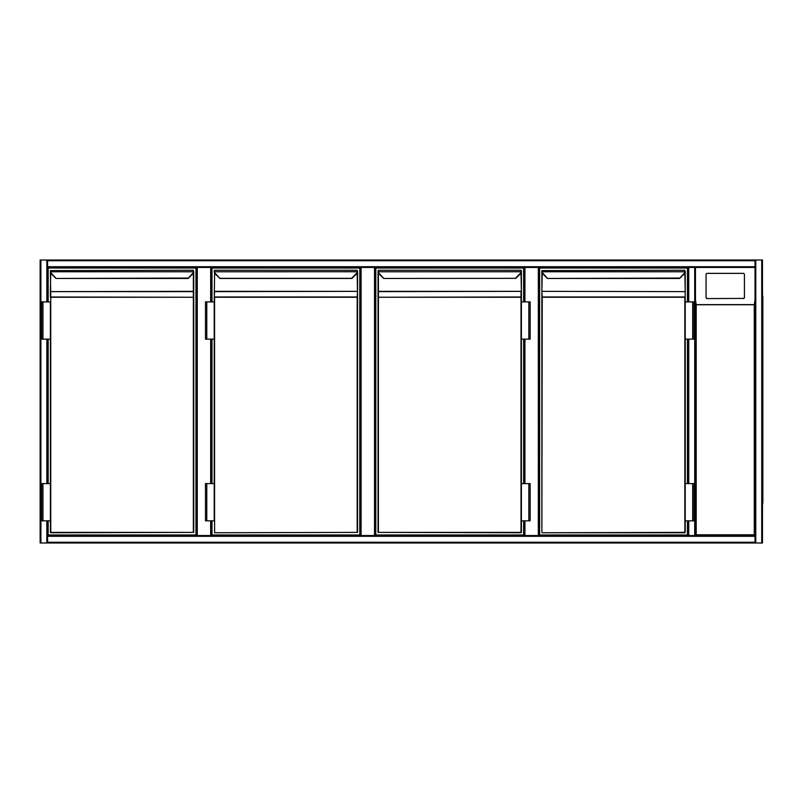<?xml version="1.0" encoding="UTF-8"?>
<svg xmlns="http://www.w3.org/2000/svg" width="803" height="803" viewBox="0 0 803 803"><rect width="100%" height="100%" fill="white"/><g stroke="black" fill="none" stroke-linecap="round" stroke-linejoin="round"><path stroke-width="1.2" d="M695.458 267.459L695.458 535.541L695.458 267.459L695.458 535.541L696.201 534.798L754.288 534.798L755.031 535.541L694.715 535.541L694.715 267.459L695.458 267.459L695.458 535.541L755.031 535.541L755.031 267.459L695.458 267.459L755.031 267.459L755.031 535.541L755.031 260.754L47.598 260.754L47.598 260.011L694.715 260.011M694.715 542.989L40.15 542.989L40.15 260.011L755.031 260.011L755.031 260.754M695.458 300.974L695.458 384.747M211.42 267.459L211.42 301.898M211.42 339.137L211.42 483.597M211.42 520.836L211.42 535.541M196.534 535.541L196.534 267.459M374.509 535.541L374.509 267.459L375.252 267.459L375.252 535.541M374.509 267.459L361.099 267.459L361.099 535.541M360.356 267.459L360.356 535.541L360.356 267.459L361.099 267.459M538.331 535.541L538.331 267.459L539.074 267.459L539.074 535.541L539.074 267.459L688.753 267.459L47.598 267.459L47.598 301.898L47.598 260.754M538.331 267.459L524.931 267.459L524.931 301.898M375.252 267.459L524.188 267.459L524.188 301.898L524.188 267.459L524.931 267.459M524.188 535.541L524.188 520.836L524.188 535.541M524.188 483.597L524.188 339.137L524.188 483.597M47.598 339.137L47.598 483.597L47.598 339.137M47.598 260.011L762.479 260.011L762.479 542.989L47.598 542.989L47.598 520.836L47.598 535.541L694.715 535.541M762.479 542.989L762.479 260.011M755.031 535.541L755.031 542.989L47.598 542.989M694.715 267.459L688.753 267.459L688.753 301.898M688.753 520.836L688.753 535.541L688.01 535.541L688.01 520.836L688.01 535.541M688.01 483.597L688.01 339.137L688.01 483.597M688.01 301.898L688.01 267.459L688.01 301.898M755.031 260.011L695.458 260.011M762.85 296.126L762.479 506.874M762.85 299.85L762.85 503.15M762.479 299.85L762.479 503.15M743.307 298.596A1.114 1.104 -0 0 0 744.421 297.491L744.421 274.475A1.114 1.104 -0 0 0 743.307 273.371L707.182 273.371A1.114 1.104 180 0 0 706.068 274.475L706.068 297.491A1.114 1.104 -0 0 0 707.182 298.596L743.307 298.415L707.182 298.596M706.068 297.491L706.068 274.666M754.288 534.798L754.288 304.749L755.031 299.73M695.458 299.73L696.201 304.749L696.201 534.798M706.068 297.311A1.114 1.104 -0 0 0 707.182 298.415M743.307 298.415A1.114 1.104 -0 0 0 744.421 297.311M48.16 301.898L48.16 268.021L195.972 268.021L195.972 534.979L48.16 534.979L48.16 520.836M48.16 483.597L48.16 339.137M50.388 270.621L50.79 271.745A3.353 3.353 0 0 0 51.743 273.682L56.15 278.46L187.982 278.46L192.389 273.682A3.353 3.353 0 0 0 193.342 271.745L193.362 270.25L50.388 270.621L50.76 296.99L193.734 297.251L193.734 532.379L193.734 271.404L193.734 297.251L50.76 297.251L50.76 532.379L193.362 532.379L193.362 291.619L50.76 291.619L193.362 291.359L193.362 272.94M188.002 278.069L56.15 278.46M193.734 532.379L50.76 532.75L50.388 520.836L50.388 532.379M50.388 297.251L50.388 291.88M42.94 339.137L50.388 339.137L50.388 483.597L50.388 301.898L41.636 301.898L41.636 339.137L42.94 339.137L42.94 301.898M55.869 278.33L51.482 273.953A3.724 3.724 0 0 1 50.418 271.785L50.418 271.785A3.724 3.724 0 0 0 51.482 273.953A3.724 3.724 0 0 1 50.418 271.785A3.724 3.724 0 0 0 51.482 273.953L51.743 273.682M192.389 273.682L192.65 273.953A3.724 3.724 0 0 0 193.704 271.785A3.724 3.724 0 0 1 192.65 273.953A3.724 3.724 0 0 0 193.704 271.785A3.724 3.724 0 0 1 192.65 273.953L188.263 278.33M193.704 271.785L50.418 271.785M42.94 520.836L41.636 520.836L41.636 483.597L42.94 483.597L42.94 520.836L50.388 520.836L50.388 483.597L42.94 483.597M211.982 301.898L211.982 268.021L359.794 268.021L359.794 534.979L211.982 534.979L211.982 520.836M211.982 483.597L211.982 339.137M214.22 270.621L214.612 271.745A3.353 3.353 0 0 0 215.565 273.682L219.972 278.46L215.304 273.953A3.724 3.724 0 0 1 214.25 271.785L214.592 270.25L357.194 270.25L357.536 271.785L357.194 270.25M219.972 278.46L351.804 278.46L356.472 273.953L352.085 278.33L219.691 278.33M214.592 272.94L214.22 301.898L214.592 296.99L357.194 296.99L357.566 291.88L357.566 532.379L214.592 532.75L357.194 532.379L357.194 297.251L214.592 297.251L214.592 532.75M357.536 271.785A3.724 3.724 0 0 1 356.472 273.953A3.724 3.724 0 0 0 357.536 271.785A3.724 3.724 0 0 1 356.472 273.953A3.724 3.724 0 0 0 357.536 271.785L357.194 271.173M206.772 339.137L214.22 339.137L214.22 483.597L214.22 301.898L205.468 301.898L205.468 339.137L206.772 339.137L206.772 301.898M357.566 271.404L357.566 291.88M357.566 297.251L357.194 272.94M214.22 271.314L214.25 271.785A3.724 3.724 0 0 0 215.304 273.953A3.724 3.724 0 0 1 214.25 271.785A3.724 3.724 0 0 0 215.304 273.953L215.565 273.682M351.824 278.069L356.211 273.682A3.353 3.353 0 0 0 357.164 271.745L214.25 271.785M206.772 520.836L205.468 520.836L205.468 483.597L206.772 483.597L206.772 520.836L214.22 520.836L214.22 483.597L206.772 483.597M523.626 520.836L523.626 534.979L375.804 534.979L375.804 268.021L523.626 268.021L523.626 301.898M523.626 339.137L523.626 483.597M378.414 272.94L378.414 291.359L521.017 291.359L378.414 291.619L378.414 532.379L521.017 532.379L521.017 297.251L378.042 297.251L378.042 291.88L378.042 532.379L378.042 297.251L521.017 296.99L521.017 291.619L521.388 301.898L521.388 270.621L521.358 271.785L521.017 270.25L378.414 270.25L378.444 271.745A3.353 3.353 0 0 0 379.397 273.682L383.804 278.46L515.897 278.35M515.917 278.33L520.304 273.953L515.917 278.33L383.804 278.46M521.388 532.379L521.388 520.836L521.017 532.75L378.042 532.379M378.414 271.173L378.072 271.785L378.042 270.621M378.042 291.359L378.042 271.314M521.388 271.404L521.388 291.88M528.836 339.137L521.388 339.137L521.388 483.597L521.388 301.898L530.141 301.898L530.141 339.137L528.836 339.137L528.836 301.898M379.136 273.953L383.523 278.33L379.136 273.953A3.724 3.724 0 0 1 378.072 271.785A3.724 3.724 0 0 0 379.136 273.953A3.724 3.724 0 0 1 378.072 271.785A3.724 3.724 0 0 0 379.136 273.953L379.397 273.682M521.358 271.785A3.724 3.724 0 0 1 520.304 273.953A3.724 3.724 0 0 0 521.358 271.785L521.017 271.173M515.656 278.069L520.033 273.682A3.353 3.353 0 0 0 520.996 271.745L378.072 271.785M528.836 520.836L530.141 520.836L530.141 483.597L528.836 483.597L528.836 520.836L521.388 520.836L521.388 483.597L528.836 483.597M687.448 520.836L687.448 534.979L539.636 534.979L539.636 268.021L687.448 268.021L687.448 301.898M687.448 339.137L687.448 483.597M541.874 270.621L542.266 271.745A3.353 3.353 0 0 0 543.219 273.682L547.626 278.46L679.458 278.46L683.865 273.682A3.353 3.353 0 0 0 684.818 271.745L684.849 270.25L541.874 270.621L541.874 532.379L541.874 291.88L542.246 296.99L684.849 296.99L685.22 301.898L685.22 271.404M679.479 278.069L547.626 278.46M685.22 532.379L685.22 520.836L684.849 532.75L542.246 532.75L684.849 532.379L684.849 297.251L542.246 297.251L541.874 532.379M542.246 272.94L541.874 291.359L541.874 271.404M685.22 291.88L684.849 272.94M692.668 339.137L685.22 339.137L685.22 483.597L685.22 301.898L693.973 301.898L693.973 339.137L692.668 339.137L692.668 301.898M547.345 278.33L542.958 273.953A3.724 3.724 0 0 1 541.905 271.785L541.905 271.785A3.724 3.724 0 0 0 542.958 273.953A3.724 3.724 0 0 1 541.905 271.785A3.724 3.724 0 0 0 542.958 273.953L543.219 273.682M683.865 273.682L684.126 273.953A3.724 3.724 0 0 0 685.19 271.785A3.724 3.724 0 0 1 684.126 273.953A3.724 3.724 0 0 0 685.19 271.785A3.724 3.724 0 0 1 684.126 273.953L679.74 278.33M685.19 271.785L541.905 271.785M692.668 520.836L693.973 520.836L693.973 483.597L692.668 483.597L692.668 520.836L685.22 520.836L685.22 483.597L692.668 483.597M210.677 535.541L210.677 520.836M210.677 483.597L210.677 339.137M210.677 301.898L210.677 267.459M197.277 267.459L197.277 535.541M524.931 339.137L524.931 483.597M524.931 520.836L524.931 535.541M40.893 260.011L40.893 542.989M46.855 260.011L46.855 301.898M46.855 339.137L46.855 483.597M46.855 520.836L46.855 542.989M755.031 266.716L47.598 266.716M761.736 542.989L761.736 260.011M755.774 542.989L755.774 260.011M47.598 542.246L755.031 542.246M47.598 536.284L755.031 536.284M688.753 483.597L688.753 339.137M754.288 304.749L696.201 304.749M696.091 304.638L754.398 304.638M50.76 272.94L50.388 291.359M193.362 271.173L193.362 270.25M193.734 291.359L193.734 291.88M214.22 291.88L214.592 291.359L357.194 291.359L214.592 291.619L214.22 297.251M521.388 291.359L521.017 272.94M684.849 291.619L542.246 291.359L684.849 291.619M684.849 271.173L684.849 270.25"/></g></svg>
